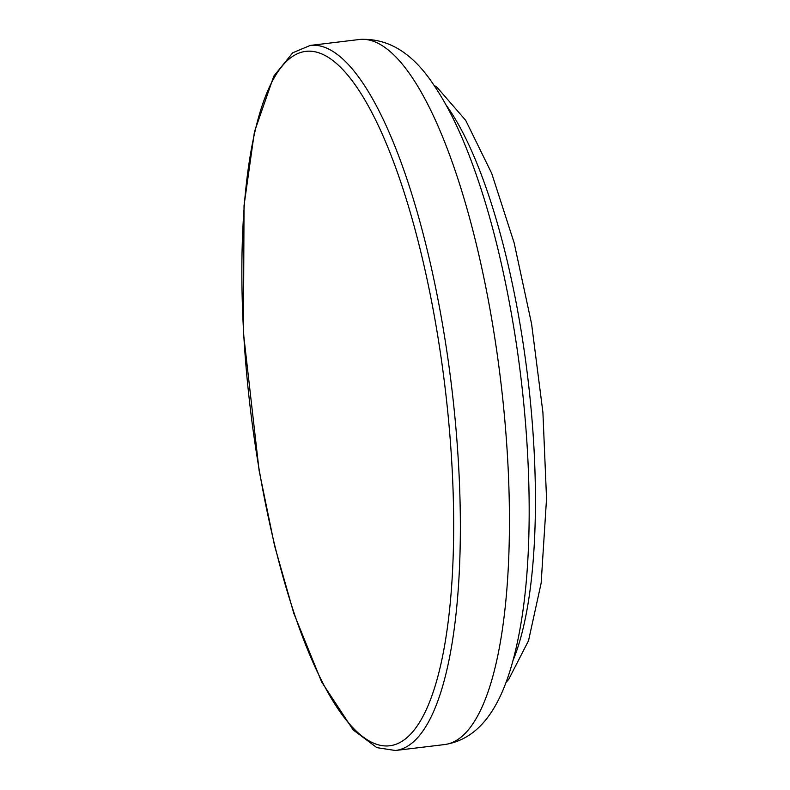 <?xml version="1.0" encoding="UTF-8"?>
<svg xmlns="http://www.w3.org/2000/svg" width="790" height="790" viewBox="0 0 790 790"><rect width="100%" height="100%" fill="white"/><g stroke="black" fill="none" stroke-linecap="round" stroke-linejoin="round"><path stroke-width="1.19" d="M513.075 660.341A312.485 87.473 -96.9 0 0 519.889 323.298A312.485 87.473 -96.9 0 0 446.044 104.981M259.278 470.257A349.772 97.911 -96.9 0 0 405.872 738.551A349.772 97.911 -96.9 0 0 436.248 326.892A349.772 97.911 -96.9 0 0 289.644 58.598A349.772 97.911 -96.9 0 0 259.278 470.257M442.667 325.194A355.095 99.402 83.1 0 1 395.395 750.5L376.85 747.636L353.15 729.901L321.658 682.007L293.87 613.524L274.584 545.801L259.1 470.534L243.458 333.054L244.031 205.627L254.439 131.841L273.834 76.077L292.754 52.772L310.282 45.425A355.095 99.402 83.1 0 1 442.667 325.194M359.361 39.5C387.939 37.703 412.805 52.96 433.947 85.251C444.415 100.666 454.24 119.27 463.414 141.064C484.132 190.736 500.514 250.479 512.562 320.306C530.544 424.576 534.326 537.842 521.983 617.227C510.202 692.139 487.272 738.038 444.464 744.575A355.095 99.402 -96.9 0 0 491.745 319.269A355.095 99.402 -96.9 0 0 359.361 39.5L310.282 45.425M505.985 682.501L508.651 679.459L528.52 640.73L541.15 583.099L546.542 498.589L542.908 412.37L531.591 323.88L514.152 242.905L491.686 173.326L465.705 120.366L437.196 87.473L433.878 85.152M444.464 744.575L395.395 750.5"/></g></svg>

